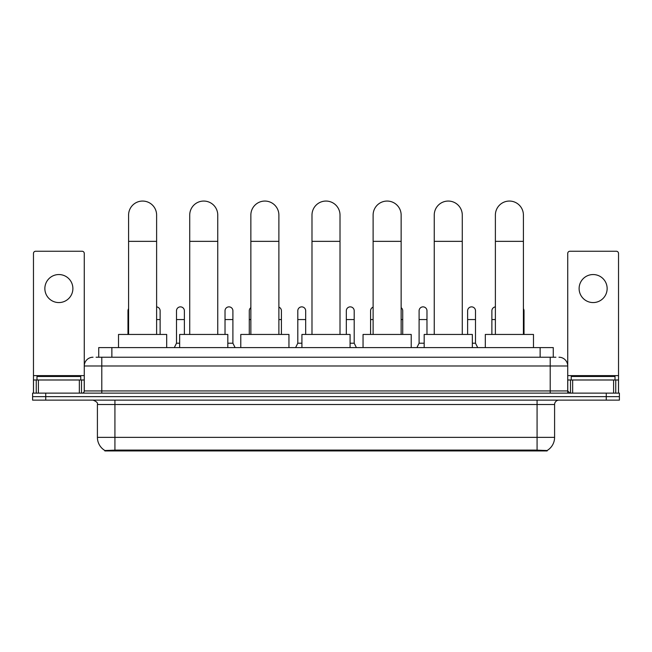 <?xml version="1.0" encoding="UTF-8"?>
<svg xmlns="http://www.w3.org/2000/svg" width="652" height="652" viewBox="0 0 652 652"><rect width="100%" height="100%" fill="white"/><g stroke="black" fill="none" stroke-linecap="round" stroke-linejoin="round"><path stroke-width="0.98" d="M96.097 357.223L101.793 357.223L96.097 357.223L98.729 357.223L98.729 347.589L553.271 347.589L553.271 357.223M547.142 450.939L104.858 450.939L104.858 450.508M97.409 437.362L114.923 437.362L114.923 404.517L97.409 404.517L97.409 437.362A15.33 15.33 0 0 0 104.907 450.532L116.675 450.092L535.325 450.092L547.093 450.532A15.33 15.33 0 0 0 554.591 437.362L554.591 404.517A4.377 4.377 0 0 1 558.968 400.141M619.4 400.141L619.4 396.636L32.6 396.636L32.6 400.141L45.738 400.141L45.738 396.636L32.6 396.636L32.6 393.132L45.738 393.132L45.738 396.636L619.4 396.636L619.4 400.141L45.738 400.141M93.032 357.223A8.761 8.761 0 0 0 84.271 365.984L84.271 390.939A2.192 2.192 0 0 1 82.087 393.132M558.968 357.223A8.761 8.761 0 0 1 567.729 365.984L101.793 365.984L101.793 357.223L555.903 357.223M613.597 393.132L613.597 379.994L618.528 379.994L618.528 393.132L618.528 253.441A2.192 2.192 0 0 0 616.336 251.248L569.913 251.248A2.192 2.192 0 0 0 567.729 253.441L567.729 390.939L569.913 393.132M619.4 393.132L619.4 396.636L619.4 393.132L45.738 393.132M80.766 379.994L80.766 376.489L36.977 376.489L36.977 379.994M58.876 274.549A14.01 14.01 0 0 0 44.858 288.559A14.01 14.01 0 0 0 58.876 302.569A14.01 14.01 0 0 0 72.885 288.559A14.01 14.01 0 0 0 58.876 274.549M79.348 393.132L79.348 379.994L38.403 379.994L38.403 393.132M101.793 393.132L101.793 365.984L84.271 365.984L84.271 253.441A2.192 2.192 0 0 0 82.087 251.248L35.664 251.248A2.192 2.192 0 0 0 33.472 253.441L33.472 379.994L38.403 379.994M79.348 379.994L84.271 379.994M33.472 393.132L33.472 379.994M615.023 379.994L615.023 376.489L571.233 376.489L571.233 379.994M128.591 334.452L128.591 215.078A14.01 14.01 0 0 1 142.601 201.06A14.01 14.01 0 0 1 156.619 215.078A14.01 14.01 0 0 0 142.601 201.06M156.619 334.452L156.619 215.078M166.692 347.589L166.692 334.452L118.517 334.452L118.517 347.589M189.724 334.452L189.724 215.078A14.01 14.01 0 0 1 203.734 201.06A14.01 14.01 0 0 1 217.752 215.078A14.01 14.01 0 0 0 203.734 201.06M217.752 334.452L217.752 215.078M227.817 347.589L227.817 334.452L179.65 334.452L179.65 347.589M250.857 334.452L250.857 215.078A14.01 14.01 0 0 1 264.867 201.06A14.01 14.01 0 0 1 278.885 215.078A14.01 14.01 0 0 0 264.867 201.06M278.885 334.452L278.885 215.078M288.95 347.589L288.95 334.452L240.784 334.452L240.784 347.589M311.99 334.452L311.99 215.078A14.01 14.01 0 0 1 326 201.06A14.01 14.01 0 0 1 340.01 215.078A14.01 14.01 0 0 0 326 201.06M340.01 334.452L340.01 215.078M350.083 347.589L350.083 334.452L301.917 334.452L301.917 347.589M373.115 334.452L373.115 215.078A14.01 14.01 0 0 1 387.133 201.06A14.01 14.01 0 0 1 401.143 215.078A14.01 14.01 0 0 0 387.133 201.06M401.143 334.452L401.143 215.078M411.216 347.589L411.216 334.452L363.05 334.452L363.05 347.589M434.248 334.452L434.248 215.078A14.01 14.01 0 0 1 448.266 201.06A14.01 14.01 0 0 1 462.276 215.078A14.01 14.01 0 0 0 448.266 201.06M462.276 334.452L462.276 215.078M472.35 347.589L472.35 334.452L424.183 334.452L424.183 347.589M495.381 334.452L495.381 215.078A14.01 14.01 0 0 1 509.399 201.06A14.01 14.01 0 0 1 523.409 215.078A14.01 14.01 0 0 0 509.399 201.06M523.409 334.452L523.409 215.078M533.483 347.589L533.483 334.452L485.308 334.452L485.308 347.589M127.979 334.452L127.979 319.562L128.591 319.562M127.979 319.562L127.979 310.808A3.945 3.945 0 0 1 128.591 308.689M593.124 274.549A14.01 14.01 0 0 0 579.115 288.559A14.01 14.01 0 0 0 593.124 302.569A14.01 14.01 0 0 0 607.142 288.559A14.01 14.01 0 0 0 593.124 274.549M613.597 379.994L572.652 379.994L572.652 393.132M567.729 379.994L572.652 379.994M567.729 393.132L567.729 390.939L550.207 390.939L550.207 357.223M160.123 334.452L160.123 310.808A3.945 3.945 0 0 0 156.619 306.888A3.945 3.945 0 0 1 160.123 310.808M174.304 347.589L176.496 343.213L179.65 343.213M184.377 334.452L184.377 310.808A3.945 3.945 0 0 0 180.685 306.872A3.945 3.945 0 0 1 184.377 310.808M176.496 343.213L176.496 319.562L184.377 319.562M176.496 319.562L176.496 310.808A3.945 3.945 0 0 1 180.685 306.872M227.817 343.213L232.903 343.213L235.087 347.589M232.903 343.213L232.903 310.808A3.945 3.945 0 0 0 229.202 306.872A3.945 3.945 0 0 1 232.903 310.808M225.022 334.452L225.022 319.562L232.903 319.562M225.022 319.562L225.022 310.808A3.945 3.945 0 0 1 229.202 306.872M249.276 334.452L249.276 319.562L250.857 319.562M249.276 319.562L249.276 310.808A3.945 3.945 0 0 1 250.857 307.654M281.419 334.452L281.419 310.808A3.945 3.945 0 0 0 278.885 307.125A3.945 3.945 0 0 1 281.419 310.808M295.609 347.589L297.801 343.213L301.917 343.213M305.682 334.452L305.682 310.808A3.945 3.945 0 0 0 301.99 306.872A3.945 3.945 0 0 1 305.682 310.808M297.801 343.213L297.801 319.562L305.682 319.562M297.801 319.562L297.801 310.808A3.945 3.945 0 0 1 301.99 306.872M350.083 343.213L354.199 343.213L356.391 347.589M354.199 343.213L354.199 310.808A3.945 3.945 0 0 0 350.507 306.872A3.945 3.945 0 0 1 354.199 310.808M346.318 334.452L346.318 319.562L354.199 319.562M346.318 319.562L346.318 310.808A3.945 3.945 0 0 1 350.507 306.872M370.58 334.452L370.58 319.562L373.115 319.562M370.58 319.562L370.58 310.808A3.945 3.945 0 0 1 373.115 307.125M402.724 334.452L402.724 310.808A3.945 3.945 0 0 0 401.143 307.654A3.945 3.945 0 0 1 402.724 310.808M416.913 347.589L419.097 343.213L424.183 343.213M426.978 334.452L426.978 310.808A3.945 3.945 0 0 0 423.287 306.872A3.945 3.945 0 0 1 426.978 310.808M419.097 343.213L419.097 319.562L426.978 319.562M419.097 319.562L419.097 310.808A3.945 3.945 0 0 1 423.287 306.872M472.35 343.213L475.504 343.213L477.696 347.589M475.504 343.213L475.504 310.808A3.945 3.945 0 0 0 471.812 306.872A3.945 3.945 0 0 1 475.504 310.808M467.623 334.452L467.623 319.562L475.504 319.562M467.623 319.562L467.623 310.808A3.945 3.945 0 0 1 471.812 306.872M491.877 334.452L491.877 319.562L495.381 319.562M491.877 319.562L491.877 310.808A3.945 3.945 0 0 1 495.381 306.888M524.021 334.452L524.021 310.808A3.945 3.945 0 0 0 523.409 308.689A3.945 3.945 0 0 1 524.021 310.808M535.325 450.939L535.325 450.092M116.675 450.939L116.675 450.092M111.867 357.223L111.867 347.589M540.133 357.223L540.133 347.589M537.077 400.141L537.077 404.517L114.923 404.517L114.923 400.141M554.591 404.517L537.077 404.517L537.077 437.362L554.591 437.362M537.077 450.173L537.077 437.362L114.923 437.362L114.923 450.173M606.262 400.141L606.262 393.132M84.271 390.939L550.207 390.939L550.207 393.132M84.271 375.617L33.472 375.617M84.238 391.322L84.238 379.994M81.5 379.994L81.5 393.132M33.513 379.994L33.513 393.132M36.243 393.132L36.243 379.994M128.591 241.354L156.619 241.354M189.724 241.354L217.752 241.354M250.857 241.354L278.885 241.354M311.99 241.354L340.01 241.354M373.115 241.354L401.143 241.354M434.248 241.354L462.276 241.354M495.381 241.354L523.409 241.354M618.528 375.617L567.729 375.617M618.487 393.132L618.487 379.994M615.757 379.994L615.757 393.132M567.762 379.994L567.762 391.322M570.5 393.132L570.5 379.994M156.619 319.562L160.123 319.562M278.885 319.562L281.419 319.562M401.143 319.562L402.724 319.562M523.409 319.562L524.021 319.562M97.409 404.517C98.028 402.96 96.561 401.502 93.032 400.141"/></g></svg>
